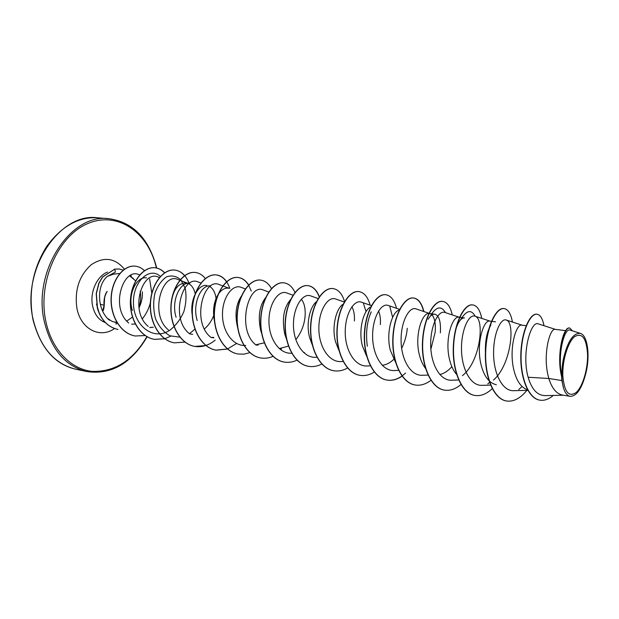 <?xml version="1.0" encoding="UTF-8"?>
<svg xmlns="http://www.w3.org/2000/svg" width="619" height="619" viewBox="0 0 619 619"><rect width="100%" height="100%" fill="white"/><g stroke="black" fill="none" stroke-linecap="round" stroke-linejoin="round"><path stroke-width="0.93" d="M102.607 311.086L104.17 306.126L104.673 296.826M587.57 354.122C587.996 368.692 582.85 386.372 576.32 392.376C568.815 397.622 564.327 392.129 562.841 375.903C562.238 360.738 567.878 342.075 574.579 336.674C582.092 332.349 586.417 338.167 587.57 354.122M123.351 270.139L119.196 268.986L114.708 269.141L115.405 272.074L107.427 276.337L113.548 274.116L119.869 273.513M96.479 304.037L99.527 314.158M115.73 323.915L116.829 323.752M138.88 307.349C140.675 302.118 141.14 296.834 140.258 291.503L140.196 291.154M132.451 317.106L126.756 321.068M117.107 322.785L112.093 321.385L107.574 318.452M135.754 280.925L130.423 276.523M561.859 380.538L563.553 388.167C565.17 393.104 567.383 395.835 570.207 396.353L562.485 395.077C556.45 393.823 551.9 388.299 548.829 378.495L561.859 380.538L561.58 376.522C556.195 355.066 563.383 326.275 569.457 328L569.751 328.031C563.955 326.437 556.907 352.954 561.387 374.302L561.58 376.522M555.405 329.378L538.321 323.884C531.063 320 521.306 353.039 528.123 377.242L548.829 378.495L547.869 374.673C543.01 353.31 549.981 327.706 555.243 329.354L565.658 330.67M527.581 389.838C520.981 387.509 516.354 380.693 513.716 369.396C508.779 348.458 516.099 323.458 521.863 325.153L526.165 325.695M496.361 384.739C489.01 383.029 483.88 376.236 480.971 364.343C475.965 343.808 483.601 319.389 489.822 321.114L491.432 321.315M456.992 374.882C453.588 371.137 451.104 366.007 449.541 359.492C444.481 339.351 452.396 315.481 459.043 317.238L464.544 317.934C462.687 317.725 460.815 319.094 458.934 322.035C455.514 327.644 453.727 335.893 453.565 346.779M451.855 366.634C448.094 370.982 444.063 373.613 439.769 374.51M425.88 368.816C422.932 365.195 420.758 360.537 419.357 354.826C414.25 335.065 422.421 311.728 429.447 313.508L434.739 314.181C439.111 315.388 440.991 321.617 440.364 332.86M431.969 314.885C434.708 317.973 435.776 323.722 435.18 332.14L430.886 349.248M395.556 362.324L390.349 350.346C385.668 332.658 392.237 311.326 399.294 310.057M407.271 328.294C406.729 335.049 404.857 341.727 401.654 348.342M393.746 359.376C390.109 362.85 386.264 364.831 382.225 365.303M366.742 356.405L362.44 346.036C358.006 329.641 363.732 309.732 370.735 306.978M338.995 350.563L335.568 341.889C331.389 326.685 336.318 308.169 343.135 304.215M312.255 344.775L309.686 337.897C305.755 323.822 309.933 306.668 316.441 301.739M304.486 352.528L303.627 352.559M286.465 339.019L284.732 334.043C281.807 318.893 283.765 307.395 290.621 299.557M301.275 299.24C304.006 302.459 305.322 307.457 305.213 314.235C304.811 323.613 301.677 332.109 295.812 339.73M288.454 346.083L279.37 348.574M261.613 333.254L260.669 330.322C257.814 316.611 259.462 305.724 265.605 297.677M264.267 342.849L256.034 344.729M237.998 328.557L237.433 326.739C234.686 314.437 236.001 304.238 241.364 296.145M213.787 337.394L211.922 337.425M213.632 315.752C211.505 321.099 208.433 325.486 204.425 328.929M153.295 327.281L150.866 327.327M135.267 324.023L131.677 324.163M485.706 358.749C484.584 343.661 486.302 332.449 490.852 325.114M428.147 319.265C430.306 315.636 432.503 313.941 434.739 314.181M378.542 311.048C380.081 314.46 380.685 318.978 380.368 324.588M351.878 306.792C353.836 310.181 354.687 314.924 354.424 321.013M214.507 321.408C212.549 311.156 213.656 302.358 217.834 295.023M218.375 294.164C221.409 289.808 224.697 287.804 228.256 288.168M197.19 320.518C191.913 303.527 201.415 284.059 210.661 285.955M192.238 315.001C189.654 299.124 198.598 283.904 206.823 285.467M209.887 286.574C213.199 288.74 215.257 292.748 216.07 298.582M176.09 317.261C170.829 300.579 180.369 281.405 189.793 283.347M170.883 307.496C171.904 291.541 176.972 283.332 186.079 282.86L189.793 283.324M187.944 283.332C191.503 284.848 193.933 288.33 195.209 293.77M132.396 310.514C127.112 294.389 136.861 275.958 146.548 277.877M129.603 275.966L133.364 278.449M528.123 377.242C531.698 389.274 537.253 395.386 544.805 395.58M580.436 333.393L570.145 330.113C564.946 327.296 557.34 352.219 561.51 374.657L563.282 359.353C567.53 341.371 573.248 332.72 580.436 333.401C587.609 335.382 590.302 355.639 585.876 373.172C581.953 388.461 576.73 396.191 570.207 396.353M142.362 291.789C142.664 297.174 141.573 302.482 139.089 307.72M536.866 314.22L536.727 314.197C529.756 313.144 521.213 332.326 520.803 355.298C520.269 378.302 528.448 398.504 539.667 400.122L539.807 400.145M543.985 325.702C542.623 318.592 540.302 314.769 537.006 314.235C530.034 313.175 521.5 332.357 521.09 355.345C520.548 378.348 528.727 398.551 539.946 400.168C544.411 400.833 548.852 399.255 553.262 395.44M572.482 330.856L569.751 328.031M107.427 276.337C95.999 285.645 97.276 310.583 109.431 320.224M139.298 274.782C123.552 266.704 109.633 307.357 128.721 323.041M159.57 277.583L158.479 277.157C142.587 269.149 129.007 310.792 148.235 326.406M187 282.976L178.117 279.571C162.294 271.625 148.986 314.452 168.453 329.942M201.074 283.076L198.389 282.063C182.706 274.202 169.676 318.135 189.275 333.54M222.747 285.908L219.343 284.639C203.813 276.863 191.039 321.942 210.8 337.254M241.008 287.301C232.837 283.943 222.523 296.865 222.476 314.112C222.244 331.297 232.937 346.539 245.735 345.441M268.754 292.013L263.408 290.063C248.242 282.504 236.079 330.004 256.104 345.093M293.019 295.224L286.605 292.919C278.829 289.746 268.932 303.217 268.948 320.921C268.754 338.562 279.177 354.238 291.766 353.217L291.897 353.209M318.181 298.567L310.622 295.874C303.055 292.81 293.406 306.583 293.452 324.503C293.282 342.439 303.565 358.223 316.023 357.318L316.951 357.271M344.303 302.033L335.513 298.938C328.186 296.037 318.785 310.042 318.862 328.225C318.723 346.377 328.821 362.494 341.17 361.558L343.135 361.473M371.439 305.631L361.326 302.126C354.246 299.31 345.123 313.632 345.232 332.094C345.139 350.509 355.051 366.819 367.245 365.968L370.34 365.837M399.634 309.376L388.113 305.422C381.296 302.737 372.483 317.369 372.615 336.094C372.553 354.819 382.279 371.377 394.318 370.533L398.621 370.371M429.803 313.554L415.929 308.858C409.399 306.304 400.911 321.246 401.081 340.264C401.066 359.299 410.559 376.081 422.429 375.276L428.271 375.075M459.344 317.276L444.829 312.425C438.631 310.018 430.484 325.261 430.677 344.605C430.716 363.941 439.954 380.956 451.653 380.213L458.911 379.989M462.432 375.609C480.615 361.581 484.994 318.421 474.889 316.131C469.055 313.864 461.256 329.432 461.488 349.108C461.612 368.762 470.548 386.047 482.054 385.343L490.588 385.111M493.413 380.112C511.147 365.156 515.565 322.019 506.172 320.023C500.732 317.849 493.304 333.819 493.591 353.805C493.73 373.861 502.442 391.309 513.708 390.674L527.86 390.349M522.041 386.504L518.761 389.506M489.544 382.395L487.803 383.888M458.927 322.027L462.06 317.501C467.206 310.111 471.57 309.686 475.152 316.224M430.762 315.164C436.426 306.506 441.339 305.67 445.51 312.649M367.33 346.261C365.589 333.13 366.897 321.656 371.253 311.837M389.777 306.366L392.639 317.385M363.469 303.426L366.046 311.651M195.055 329.045L189.631 333.564M180.044 337.177L170.016 335.823C163.756 332.279 158.928 326.6 155.531 318.8C153.326 310.251 153.117 301.732 154.897 293.259C157.76 285.576 161.714 280.074 166.759 276.755C171.981 275.122 176.694 276.175 180.895 279.912L185.189 288.338C186.59 295.634 186.157 303.372 183.874 311.543C180.524 319.358 175.788 325.625 169.683 330.337M169.405 330.507C153.481 340.914 133.828 325.965 133.449 303.542C132.598 281.096 150.169 266.131 160.453 276.569M506.435 400.98L506.303 400.957C493.459 399 484.468 376.344 485.428 351.654C486.248 326.948 496.036 307.326 503.851 308.541L503.982 308.564M474.75 395.425L474.618 395.402C461.542 393.405 452.296 371.129 453.294 346.965C454.145 322.778 464.273 303.62 472.529 304.881L472.653 304.896M444.303 390.102L444.171 390.078C430.886 388.02 421.423 366.131 422.452 342.469C423.334 318.785 433.764 300.068 442.415 301.36L442.539 301.376M415.047 384.979L414.931 384.956C401.437 382.875 391.773 361.341 392.833 338.144C393.746 314.924 404.455 296.64 413.469 297.979C418.235 298.776 421.616 303.271 423.62 311.465M405.592 373.095L402.11 375.919M401.971 376.019C396.934 379.517 391.858 380.847 386.743 380.02C373.102 377.884 363.276 356.714 364.359 333.997C365.287 311.249 376.236 293.367 385.575 294.721L385.683 294.729M359.771 375.3L359.654 375.284C345.859 373.133 335.862 352.296 336.968 330.004C337.92 307.674 349.101 290.179 358.741 291.58L358.85 291.595M333.61 370.719L333.502 370.704C319.59 368.506 309.469 348.01 310.599 326.159C311.566 304.269 322.932 287.154 332.836 288.555L332.937 288.562M308.432 366.316L308.332 366.293C294.304 364.088 284.044 343.916 285.189 322.453C286.179 300.966 297.731 284.191 307.883 285.638C312.843 286.388 316.626 290.149 319.242 296.927M284.098 362.053L283.997 362.038C269.892 359.801 259.531 339.939 260.7 318.878C261.705 297.793 273.397 281.374 283.765 282.813L283.866 282.829M260.63 357.944L260.529 357.929C246.347 355.67 235.893 336.117 237.077 315.435C238.091 294.721 249.921 278.62 260.498 280.098L260.599 280.113M237.951 353.975L237.858 353.952C223.598 351.693 213.068 332.418 214.267 312.1C215.296 291.75 227.25 275.981 238.013 277.467C242.23 278.039 245.743 280.577 248.559 285.073M248.637 285.212L251.275 291.069M236.597 343.491L227.537 348.961M227.436 348.992L215.923 350.122C201.624 347.824 191.031 328.851 192.238 308.889C193.283 288.903 205.33 273.428 216.255 274.929C222.383 275.881 226.902 280.361 229.796 288.361M215.211 340.125C208.765 345.41 201.933 347.499 194.737 346.408C180.384 344.118 169.73 325.416 170.945 305.786C172.005 286.125 184.153 270.944 195.225 272.468L195.31 272.476M174.279 342.825L174.194 342.81C159.826 340.496 149.133 322.073 150.363 302.784C151.423 283.463 163.64 268.569 174.837 270.085C178.582 270.557 181.847 272.445 184.64 275.734M170.805 336.132L164.786 338.717M164.693 338.748L154.355 339.336C139.956 337.03 129.209 318.862 130.439 299.875C131.507 280.864 143.809 266.24 155.137 267.779C158.719 268.236 161.892 269.954 164.639 272.925M135.159 335.978L135.081 335.962C120.806 333.649 110.066 316.03 111.134 297.499C111.938 278.805 124.295 264.561 135.399 266.193L135.484 266.201M117.943 329.47L117.865 329.455C107.776 327.095 100.943 320.015 97.369 308.208L96.193 293.638L98.854 283.169L102.414 277.064L114.708 269.141L102.568 277.088L99.009 283.185L96.347 293.661L97.516 308.231C101.09 320.046 107.923 327.126 118.02 329.478L117.865 329.455M526.885 390.372C520.339 398.396 513.569 401.948 506.566 401.004C493.738 399.046 484.747 376.383 485.698 351.7C486.519 326.987 496.306 307.357 504.121 308.579C508.16 309.283 510.923 313.763 512.408 322.027M492.399 388.484C486.65 394.017 480.808 396.338 474.881 395.448C461.797 393.452 452.559 371.176 453.557 347.004C454.408 322.809 464.536 303.65 472.784 304.912C477.087 305.654 480.073 310.15 481.744 318.398M461.116 384.353C455.623 389.072 450.059 390.991 444.427 390.125C431.134 388.059 421.678 366.169 422.707 342.5C423.589 318.816 434.012 300.099 442.662 301.391C447.212 302.157 450.415 306.66 452.249 314.909M431.079 380.198C425.826 384.237 420.525 385.838 415.171 384.995C401.685 382.921 392.02 361.38 393.073 338.183C393.986 314.955 404.694 296.663 413.701 298.002C418.483 298.807 421.872 303.318 423.868 311.543M402.071 376.151C397.073 379.579 392.044 380.886 386.976 380.066C373.334 377.923 363.508 356.753 364.591 334.028C365.519 311.28 376.468 293.398 385.799 294.745C390.806 295.565 394.38 300.083 396.524 308.308M374.302 372.05C369.52 375.013 364.715 376.104 359.879 375.323C346.083 373.172 336.086 352.335 337.193 330.035C338.144 307.705 349.325 290.21 358.958 291.603C364.158 292.462 367.895 296.988 370.162 305.19M347.7 367.926C343.058 370.58 338.392 371.516 333.718 370.735C319.806 368.545 309.678 348.048 310.815 326.19C311.783 304.3 323.141 287.177 333.045 288.578C338.291 289.406 342.137 293.739 344.574 301.577M321.81 364.042C317.4 366.301 312.974 367.067 308.533 366.332C294.505 364.127 284.253 343.947 285.398 322.484C286.388 300.989 297.932 284.214 308.084 285.661C312.99 286.396 316.75 290.094 319.365 296.749M297.089 360.103C292.802 362.138 288.5 362.788 284.198 362.069C270.085 359.832 259.732 339.97 260.901 318.909C261.907 297.816 273.598 281.397 283.966 282.837C288.593 283.502 292.276 286.705 295 292.454M273.126 356.32C268.994 358.107 264.862 358.656 260.723 357.96C246.532 355.708 236.087 336.148 237.27 315.458C238.284 294.745 250.115 278.643 260.692 280.121C265.079 280.724 268.661 283.541 271.447 288.555M249.975 352.629L244.01 354.161L238.044 353.991C223.784 351.724 213.261 332.449 214.453 312.131C215.489 291.773 227.436 276.004 238.199 277.49C242.369 278.055 245.859 280.546 248.66 284.972M227.521 349.062L216.101 350.153C201.802 347.855 191.209 328.882 192.416 308.912C193.461 288.926 205.516 273.451 216.433 274.944C220.465 275.478 223.892 277.745 226.709 281.753M206.003 345.518L194.908 346.439C180.562 344.149 169.908 325.439 171.123 305.809C172.175 286.148 184.33 270.967 195.403 272.484C199.256 272.994 202.583 275.037 205.376 278.62M185.096 342.098L174.357 342.841C159.996 340.527 149.303 322.097 150.533 302.807C151.585 283.487 163.811 268.592 175.007 270.101C181.297 271.068 185.971 275.44 189.035 283.231M164.77 338.802L154.518 339.367C140.118 337.061 129.371 318.886 130.601 299.906C131.677 280.887 143.972 266.255 155.299 267.803C158.851 268.251 161.992 269.938 164.731 272.863M145.264 335.537L135.236 335.993C120.96 333.68 110.228 316.054 111.296 297.522C112.101 278.829 124.458 264.576 135.561 266.209C138.919 266.634 141.898 268.151 144.506 270.743M149.612 278.883L151.802 293.244M150.355 302.861C148.753 308.866 146.099 314.166 142.401 318.777M563.553 388.167C561.371 380.213 561.278 370.611 563.282 359.353M119.119 268.979L114.561 269.126M106.878 291.797L107.157 291.402C104.619 295.433 103.613 300.045 104.131 305.244L102.622 311.117M100.309 304.254L104.131 305.244M33.171 319.613C40.165 347.344 54.31 363.864 75.603 369.172C54.518 364.227 40.297 347.661 32.931 319.474C28.219 293.097 32.776 268.793 46.595 246.586C61.482 226.237 78.505 216.642 97.678 217.803C59.687 212.108 21.054 269.598 33.171 319.613M146.904 336.574C132.992 360.56 114.654 372.158 91.906 371.361C70.775 369.187 51.71 349.565 45.837 321.346C37.302 281.916 58.449 234.972 88.563 223.242C118.577 210.963 148.653 233.108 156.383 267.973M147.183 336.728C131.313 363.562 111.134 375.16 86.629 371.524C65.366 366.208 51.261 349.565 44.313 321.578C32.273 271.083 70.984 212.975 108.913 218.7L97.678 217.803M105.369 322.576C98.761 320.139 94.49 314.483 92.54 305.608C89.693 292.06 97.121 275.757 107.644 272.043M114.53 328.565C100.015 338.964 80.617 329.176 76.864 307.999C74.466 290.056 79.217 275.656 91.132 264.793C103.806 256.374 114.917 257.837 124.45 269.195M116.627 321.725L114.979 322.398M281.421 349.085L279.409 348.752M258.084 345.216L255.802 344.837M213.756 337.866L210.971 337.401M192.671 334.368L189.662 333.865M495.548 321.834L491.703 321.354M131.46 275.973L129.905 275.78M86.629 371.524L75.603 369.172M544.805 395.611L563.429 395.239M139.306 274.766L139.824 274.968M149.682 327.583L151.067 327.466M211.18 337.572L211.76 337.533M222.91 285.97L229.053 288.268M241 287.301L245.348 288.911M474.889 316.131L490.078 321.145M506.18 320L522.072 325.176M156.731 268.042C148.947 238.539 133.008 222.089 108.913 218.7M107.102 291.688C105.021 293.777 104.054 298.219 104.201 305.012C103.327 301.94 104.781 294.984 107.102 291.688M102.661 311.195C103.52 310.483 104.038 308.455 104.209 305.097"/></g></svg>
